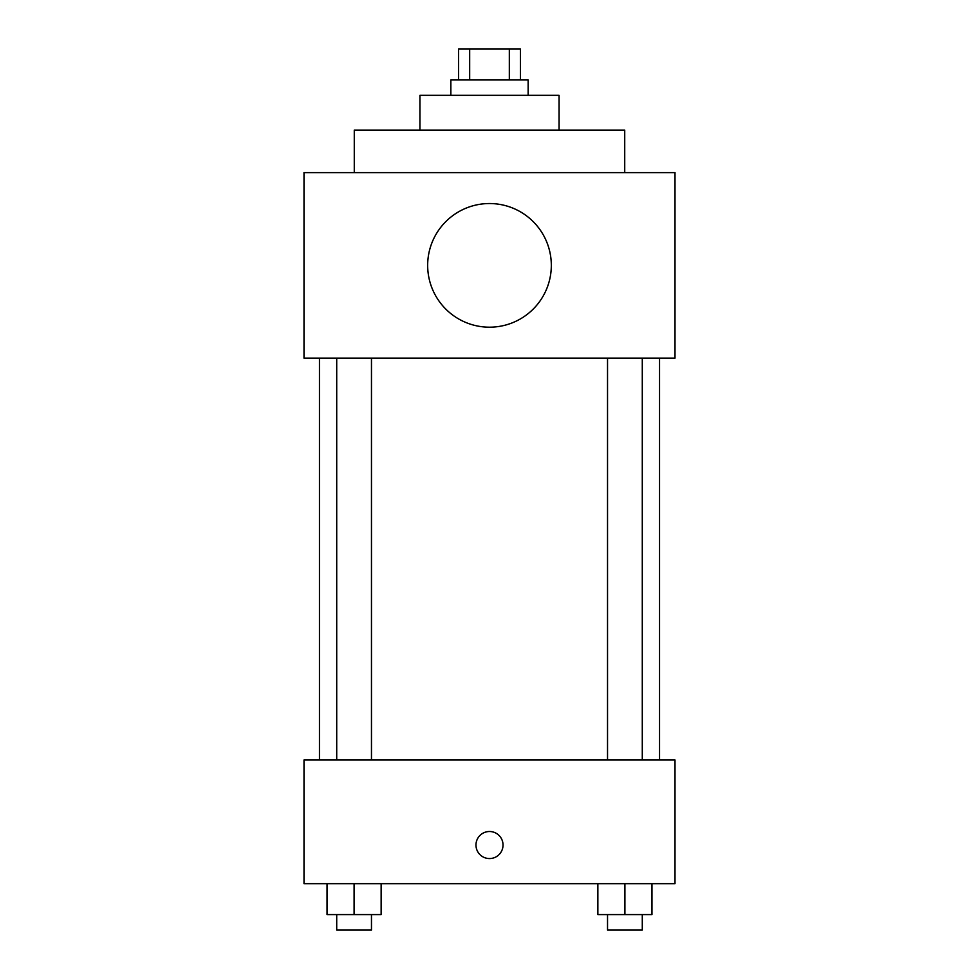 <?xml version="1.0" encoding="UTF-8"?>
<svg xmlns="http://www.w3.org/2000/svg" width="979" height="979" viewBox="0 0 979 979"><rect width="100%" height="100%" fill="white"/><g stroke="black" fill="none" stroke-linecap="round" stroke-linejoin="round"><path stroke-width="1.47" d="M469.675 79.862L469.675 48.95L458.588 48.95L458.588 79.862M469.675 48.95L520.412 48.95L520.412 79.862M509.325 79.862L509.325 48.95M450.854 95.318L450.854 79.862L528.146 79.862L528.146 95.318M419.942 130.109L419.942 95.318L559.058 95.318L559.058 130.109M354.276 172.61L354.276 130.109L624.724 130.109L624.724 172.61M304.004 172.61L674.996 172.61L674.996 358.106L304.004 358.106L304.004 172.61M427.664 265.358A61.836 61.836 0 0 0 520.412 318.909A61.836 61.836 0 0 0 520.412 211.819A61.836 61.836 0 0 0 427.664 265.358M319.46 760.01L319.46 358.106M607.531 358.106L607.531 760.01M336.715 760.01L336.715 358.106M304.004 760.01L674.996 760.01L674.996 883.682L304.004 883.682L304.004 760.01M489.5 858.559A13.522 13.522 0 0 1 477.789 838.269A13.522 13.522 0 0 1 501.211 838.269A13.522 13.522 0 0 1 489.5 858.559M597.863 883.682L597.863 914.594L651.965 914.594L651.965 883.682L651.965 914.594M624.908 914.594L624.908 883.682M642.285 914.594L642.285 930.05L607.531 930.05L607.531 914.594M327.035 883.682L327.035 914.594L381.137 914.594L381.137 883.682L381.137 914.594M354.092 914.594L354.092 883.682M371.469 914.594L371.469 930.05L336.715 930.05L336.715 914.594M659.54 760.01L659.54 358.106M642.285 358.106L642.285 760.01M371.469 760.01L371.469 358.106"/></g></svg>
